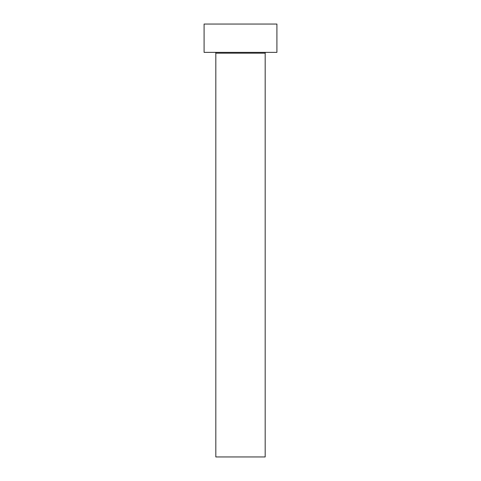 <?xml version="1.0" encoding="UTF-8"?>
<svg xmlns="http://www.w3.org/2000/svg" width="481" height="481" viewBox="0 0 481 481"><rect width="100%" height="100%" fill="white"/><g stroke="black" fill="none" stroke-linecap="round" stroke-linejoin="round"><path stroke-width="0.72" d="M265.181 53.181A0.812 0.812 0 0 1 265.987 52.369A0.812 0.812 0 0 0 265.181 53.181L215.819 53.181L215.819 456.95L265.181 456.95L265.181 53.181L265.181 456.95L215.819 456.95L215.819 53.181A0.812 0.812 0 0 0 215.013 52.369A0.812 0.812 0 0 1 215.819 53.181L265.181 53.181M204.088 24.05L204.088 52.369L276.912 52.369L276.912 24.05L204.088 24.05L204.088 52.369L276.912 52.369L276.912 24.05L204.088 24.05"/></g></svg>
